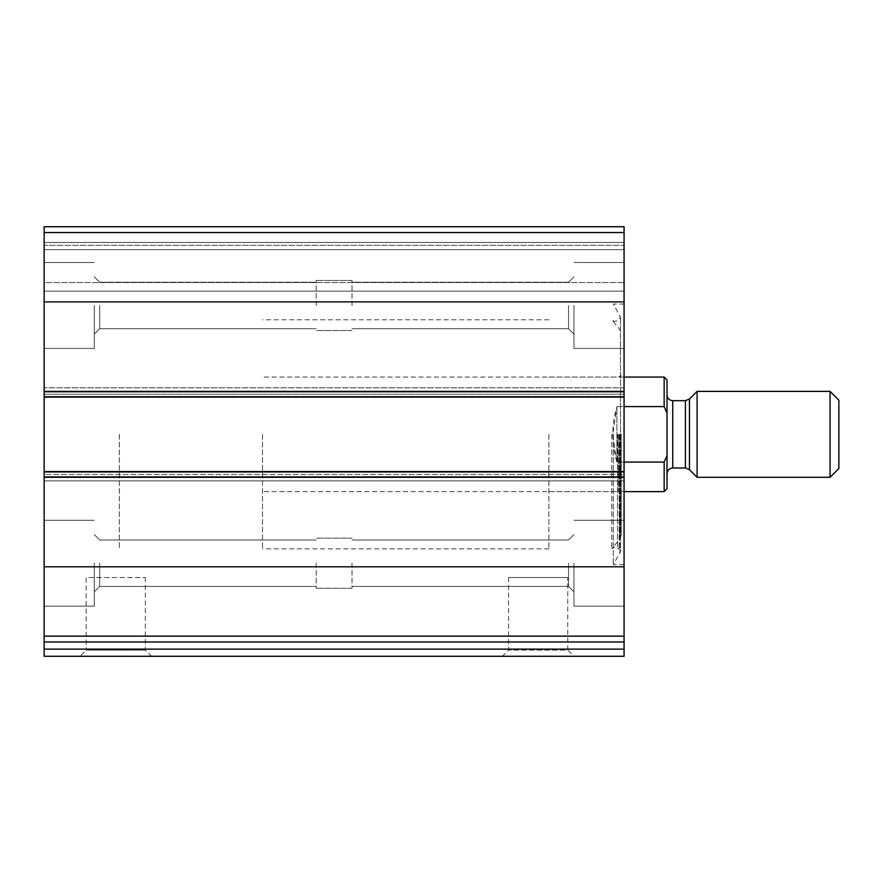 <?xml version="1.0" encoding="UTF-8"?>
<svg xmlns="http://www.w3.org/2000/svg" width="883" height="883" viewBox="0 0 883 883"><rect width="100%" height="100%" fill="white"/><g stroke="black" fill="none" stroke-linecap="round" stroke-linejoin="round"><path stroke-width="0.66" stroke-dasharray="4.42 3.31" d="M624.071 232.538L624.071 397.107L624.071 394.248L624.071 397.107L44.15 397.107L44.15 226.721L44.15 232.439L44.15 226.721L624.071 226.721L44.15 226.721L624.071 226.721L624.071 242.472L624.071 226.721L624.071 232.538L44.15 232.538M624.071 656.279L624.071 641.963L44.15 641.963L44.15 387.803L44.15 397.107L624.071 397.107L624.071 396.401L624.071 480.882L624.071 471.566L624.071 474.436L624.071 471.566L44.15 471.566M624.071 641.963L44.15 641.963L624.071 641.963L624.071 471.566M145.342 577.526L145.342 650.087L151.545 656.279L79.945 656.279L86.148 650.087L145.342 650.087L86.148 650.087L86.148 577.526L145.342 577.526L86.148 577.526M573.95 656.279L502.361 656.279L573.95 656.279L567.747 650.087L508.553 650.087L567.747 650.087L567.747 577.526L508.553 577.526L567.747 577.526M151.545 656.279L44.15 656.279L44.15 641.963M624.071 434.337L624.071 564.645L624.071 434.337M624.071 305.474L624.071 348.432L624.071 305.474M624.071 563.211L624.071 606.168L624.071 563.211M624.071 387.803L624.071 396.401L624.071 387.803L624.071 392.096L624.071 387.803L44.15 387.803L624.071 387.803M624.071 394.248L624.071 392.096L624.071 394.248L44.15 394.248L624.071 394.248M624.071 242.472L624.071 249.624L624.071 242.472L44.15 242.472L44.15 245.331L44.15 232.439L44.15 242.472L624.071 242.472M624.071 282.56L624.071 249.624L624.071 291.147L624.071 282.56L44.15 282.56L44.15 291.147L44.15 249.624L44.15 282.56L624.071 282.56M44.15 305.474L44.15 348.432L44.15 305.474M44.15 563.211L44.15 606.168L44.15 563.211M44.15 474.436L44.15 480.882L44.15 474.436L624.071 474.436L44.15 474.436M44.15 245.331L44.15 249.624L44.15 245.331L624.071 245.331L44.15 245.331M624.071 480.882L44.15 480.882L624.071 480.882M624.071 291.147L44.15 291.147L624.071 291.147M624.071 397.107L44.15 397.107M508.553 577.526L508.553 650.087L502.361 656.279M573.95 563.211L573.95 606.168L573.95 563.211M568.52 563.211L568.52 586.422L568.52 563.211M352.008 563.211L352.008 588.266L352.008 563.211M316.213 563.211L316.213 588.266L316.213 563.211M99.691 563.211L99.691 586.422L99.691 563.211M94.271 563.211L94.271 606.168L94.271 563.211M573.95 305.474L573.95 348.432L573.95 305.474M568.52 305.474L568.52 328.686L568.52 305.474M352.008 305.474L352.008 280.408L352.008 305.474M316.213 305.474L316.213 280.408L316.213 305.474M99.691 305.474L99.691 328.686L99.691 305.474M94.271 305.474L94.271 348.432L94.271 305.474M613.332 434.337L613.332 564.645L613.332 434.337M611.776 434.337L611.776 548.729L611.776 434.337M621.202 434.337L621.202 535.407L621.202 434.337M618.343 434.337L618.343 491.621L618.343 434.337M119.326 434.337L119.326 548.895L119.326 434.337M548.895 434.337L548.895 548.895L548.895 434.337M667.018 379.933L667.018 488.752M667.018 434.337L667.018 473.718L667.018 434.337M664.159 377.063L664.159 406.61L667.018 413.156M667.018 455.529L664.159 462.074L664.159 491.621M262.516 434.337L262.516 548.895L262.516 434.337M664.159 462.074L616.908 462.074L612.769 434.337L616.908 406.61C611.433 425.098 611.433 443.586 616.908 462.074L616.908 406.61L624.071 406.61M624.071 462.074L616.908 462.074L616.908 406.61L664.159 406.61M838.85 400.165L838.85 468.509M830.064 391.379L830.064 477.295M697.084 391.379L697.084 477.295M624.071 301.887L44.15 301.887M624.071 391.379L44.15 391.379M624.071 566.787L44.15 566.787M624.071 636.146L44.15 636.146M624.071 477.295L44.15 477.295M624.071 649.126L44.15 649.126M624.071 476.577L44.15 476.577L624.071 476.577M624.071 472.284L44.15 472.284L624.071 472.284M624.071 396.401L44.15 396.401L624.071 396.401M624.071 392.096L44.15 392.096L624.071 392.096M624.071 232.439L44.15 232.439L624.071 232.439M624.071 249.624L44.15 249.624L624.071 249.624M620.076 434.337L620.076 552.957L620.076 434.337M619.237 434.337L619.237 549.171L619.237 434.337M617.526 434.337L617.526 547.979L617.526 434.337M619.866 434.337L619.866 539.094L619.866 434.337M689.457 399.017L689.457 469.668M685.407 400.694L685.407 467.99M672.747 400.694L672.747 467.99M624.071 520.253L573.95 520.253L624.071 520.253M624.071 606.168L573.95 606.168L624.071 606.168M568.52 586.422L573.95 591.853L568.52 586.422L352.008 586.422L568.52 586.422M568.52 539.999L573.95 534.568L568.52 539.999L352.008 539.999L568.52 539.999M352.008 538.155L316.213 538.155L352.008 538.155M352.008 588.266L316.213 588.266L352.008 588.266M316.213 539.999L99.691 539.999L94.271 534.568L99.691 539.999L316.213 539.999M316.213 586.422L99.691 586.422L94.271 591.853L99.691 586.422L316.213 586.422M94.271 520.253L44.15 520.253L94.271 520.253M94.271 606.168L44.15 606.168L94.271 606.168M624.071 262.516L573.95 262.516L624.071 262.516M624.071 348.432L573.95 348.432L624.071 348.432M568.52 328.686L573.95 334.105L568.52 328.686L352.008 328.686L568.52 328.686M568.52 282.262L573.95 276.832L568.52 282.262L352.008 282.262L568.52 282.262M352.008 280.408L316.213 280.408L352.008 280.408M352.008 330.529L316.213 330.529L352.008 330.529M316.213 282.262L99.691 282.262L94.271 276.832L99.691 282.262L316.213 282.262M316.213 328.686L99.691 328.686L94.271 334.105L99.691 328.686L316.213 328.686M94.271 262.516L44.15 262.516L94.271 262.516M94.271 348.432L44.15 348.432L94.271 348.432M624.071 304.039L613.332 304.039L620.462 317.163L617.526 320.706L614.469 321.445L611.776 319.944L619.866 329.591L621.202 333.277M624.071 564.645L613.332 564.645L620.462 551.522L620.462 317.163L620.462 551.522L619.237 549.171L617.526 547.979L614.469 547.239L611.776 548.729L619.866 539.094L621.202 535.407M548.895 491.621L618.343 491.621L621.202 493.266M548.895 377.063L618.343 377.063L621.202 375.407M548.895 319.789L262.516 319.789M548.895 548.895L262.516 548.895M624.071 377.063L262.516 377.063M624.071 491.621L262.516 491.621"/><path stroke-width="1.32" d="M624.071 636.146L624.071 226.721L44.15 226.721L44.15 641.963L624.071 641.963L624.071 636.146L44.15 636.146M624.071 649.126L44.15 649.126L44.15 656.279L624.071 656.279L624.071 641.963M44.15 649.126L44.15 641.963M79.945 656.279L624.071 656.279M624.071 471.566L44.15 471.566M624.071 397.107L44.15 397.107M667.018 455.529L664.159 462.074L664.159 491.621L667.018 488.752L667.018 379.933L664.159 377.063L624.071 377.063M667.018 413.156L664.159 406.61L664.159 377.063M664.159 462.074L624.071 462.074M664.159 406.61L624.071 406.61M830.064 477.295L838.85 468.509L838.85 400.165L830.064 391.379L697.084 391.379L697.084 477.295L830.064 477.295L830.064 391.379M624.071 566.787L44.15 566.787M624.071 477.295L44.15 477.295M624.071 232.538L44.15 232.538M624.071 301.887L44.15 301.887M624.071 391.379L44.15 391.379M689.457 399.017L685.407 400.694L685.407 467.99L689.457 469.668L689.457 399.017L697.084 391.379M685.407 467.99L672.747 467.99L672.747 400.694C669.303 400.385 667.393 398.476 667.018 394.966M664.159 491.621L624.071 491.621M689.457 469.668L697.084 477.295M685.407 400.694L672.747 400.694M672.747 467.99C669.303 468.299 667.393 470.209 667.018 473.718"/></g></svg>
